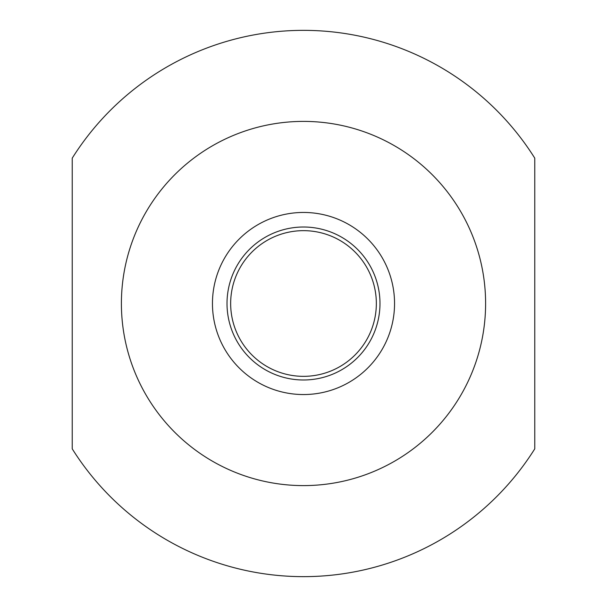 <?xml version="1.0" encoding="UTF-8"?>
<svg xmlns="http://www.w3.org/2000/svg" width="607" height="607" viewBox="0 0 607 607"><rect width="100%" height="100%" fill="white"/><g stroke="black" fill="none" stroke-linecap="round" stroke-linejoin="round"><path stroke-width="0.91" d="M534.767 448.846A273.15 273.15 0 0 1 72.233 448.846L72.233 158.154A273.15 273.15 0 0 1 534.767 158.154L534.767 448.846M121.4 303.5A182.1 182.1 0 0 1 394.55 145.794A182.1 182.1 0 0 1 394.55 461.206A182.1 182.1 0 0 1 121.4 303.5M394.55 303.5A91.05 91.05 0 0 0 257.975 224.651A91.05 91.05 0 0 0 257.975 382.349A91.05 91.05 0 0 0 394.55 303.5M379.982 303.5A76.482 76.482 0 0 0 265.259 237.261A76.482 76.482 0 0 0 265.259 369.739A76.482 76.482 0 0 0 379.982 303.5M376.34 303.5A72.84 72.84 0 0 0 267.08 240.418A72.84 72.84 0 0 0 267.08 366.582A72.84 72.84 0 0 0 376.34 303.5"/></g></svg>
